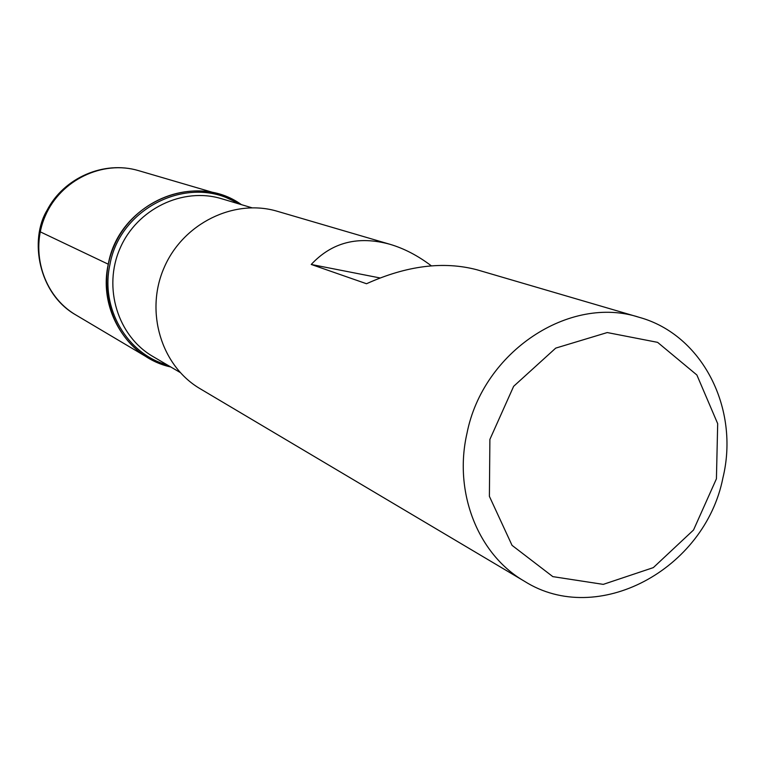 <?xml version="1.0" encoding="UTF-8"?>
<svg xmlns="http://www.w3.org/2000/svg" width="765" height="765" viewBox="0 0 765 765"><rect width="100%" height="100%" fill="white"/><g stroke="black" fill="none" stroke-linecap="round" stroke-linejoin="round"><path stroke-width="1.15" d="M431.336 265.838C417.929 255.673 404.169 248.501 390.064 244.322L277.37 211.303C234.205 198.326 183.208 223.237 164.159 267.568C144.709 311.718 161.243 366.024 200.172 388.754L524.427 581.247C478.182 554.663 453.377 492.584 466.966 433.382C482.983 351.604 569.743 294.515 639.253 317.332C702.566 334.754 739.841 408.826 722.896 477.972C704.881 569.562 597.484 627.539 524.427 581.247M390.064 244.322C358.221 235.543 331.943 242.256 311.24 264.461L366.521 283.739C406.703 265.608 443.518 260.961 476.958 269.777L639.253 317.332M108.276 264.212C118.785 203.49 194.415 170.566 241.434 204.657L219.01 194.205C178.867 182.137 131.647 205.001 114.119 245.795C96.218 286.426 111.68 336.562 147.874 357.704L170.805 366.99C127.707 357.743 97.977 309.854 108.276 264.212L39.512 231.479M489.887 439.406L489.399 496.351L512.043 545.359L552.827 576.628L603.25 584.374L653.32 567.62L693.53 530.002L716.423 478.804L717.685 423.657L696.877 374.993L657.613 342.357L607.247 332.555L555.725 348.113L513.65 386.306L489.887 439.406M311.24 264.461L380.023 277.953M167.535 365.068C127.009 354.042 100.167 308.152 109.911 264.661C120.067 206.521 191.049 173.416 237.8 203.567M251.809 207.745L221.554 198.718C182.768 186.851 137.002 208.893 120.038 248.376C102.72 287.688 117.791 336.208 152.904 356.49L180.138 372.469M219.01 194.205L138.551 170.633C102.673 159.856 60.741 179.909 45.298 215.854C29.529 251.656 43.442 295.998 75.783 314.912L147.874 357.704M138.551 170.633C103.791 160.248 63.725 177.91 47.048 210.318C29.166 239.732 38.327 293.722 75.783 314.912"/></g></svg>
